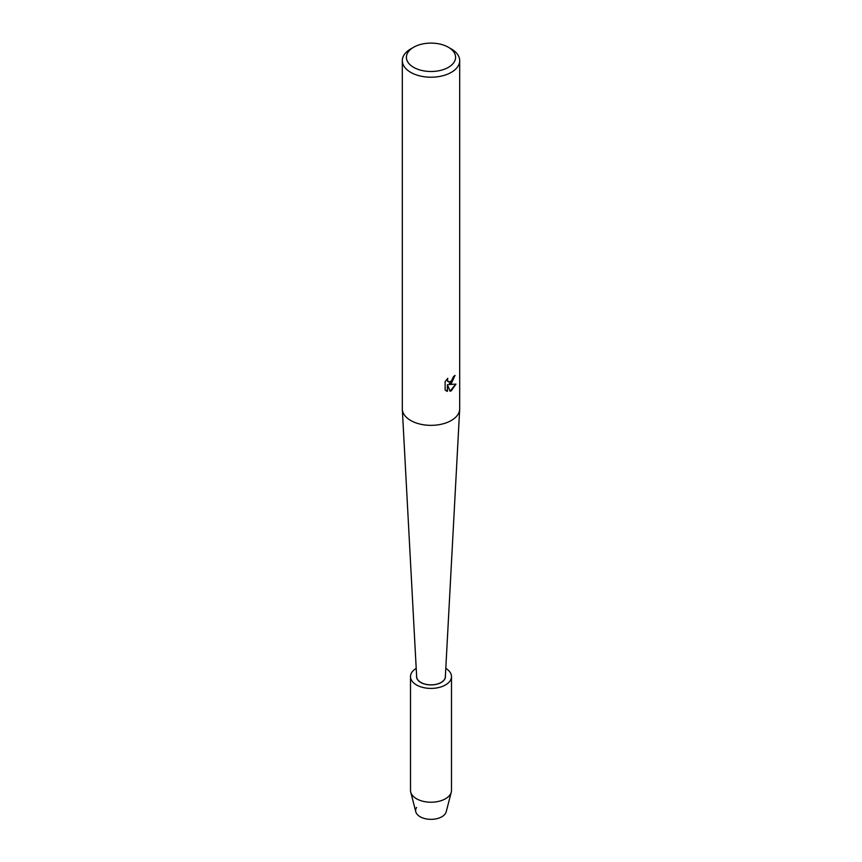 <?xml version="1.0" encoding="UTF-8"?>
<svg xmlns="http://www.w3.org/2000/svg" width="862" height="862" viewBox="0 0 862 862"><rect width="100%" height="100%" fill="white"/><g stroke="black" fill="none" stroke-linecap="round" stroke-linejoin="round"><path stroke-width="1.29" d="M445.794 668.384A20.494 11.831 180 0 1 451.494 676.573L451.494 790.389A20.494 11.831 180 0 1 451.279 792.135L446.204 811.778A15.376 8.879 180 0 1 441.872 816.745A15.376 8.879 180 0 1 422.746 817.963A15.376 8.879 180 0 1 416.551 807.446M441.225 682.478A14.449 8.34 180 0 1 425.472 684.288A14.449 8.34 180 0 1 416.551 676.573A14.449 8.34 180 0 1 416.605 675.83A14.449 8.34 180 0 0 416.551 676.573A14.449 8.34 180 0 0 425.472 684.288A14.449 8.34 180 0 0 441.225 682.478A14.449 8.34 180 0 0 445.449 676.573A14.449 8.34 180 0 1 441.225 682.478M448.391 47.259L451.289 48.929A28.694 16.572 180 0 1 459.694 60.652L459.694 408.782A28.694 16.572 180 0 1 459.683 409.288A28.694 16.572 180 0 1 451.289 420.494A28.694 16.572 180 0 1 420.43 424.179A28.694 16.572 180 0 1 402.317 409.288A28.694 16.572 180 0 1 402.306 408.782L402.306 60.652A28.694 16.572 180 0 1 410.711 48.929L413.609 47.259A24.599 14.201 180 0 1 448.391 47.259A24.599 14.201 180 0 1 448.391 67.344A24.599 14.201 180 0 1 413.609 67.344A24.599 14.201 180 0 1 413.609 47.259L410.711 48.929M459.683 409.288L445.342 676.832A14.352 8.286 180 0 1 441.15 682.435A14.352 8.286 180 0 1 425.709 684.277A14.352 8.286 180 0 1 416.658 676.832L402.317 409.288M451.289 383.59L448.833 384.527L455.976 384.118L451.289 390.766L450.083 391.273L447.432 384.614L447.432 391.359L445.126 390.001L445.126 381.683L447.787 378.289L447.421 379.937L448.412 381.909L451.289 381.36L453.444 376.651A28.694 16.572 0 0 0 455.05 375.369L451.289 383.59M459.694 60.652A28.694 16.572 180 0 1 451.289 72.365A28.694 16.572 180 0 1 420.02 75.953A28.694 16.572 180 0 1 402.306 60.652M454.899 375.498L448.833 384.527M448.337 381.866L447.54 381.036L447.497 378.58M446.139 390.82L447.292 391.273L447.432 384.614M450.039 391.165L455.782 384.161M445.395 675.83A14.449 8.34 180 0 1 445.449 676.573A14.449 8.34 180 0 0 445.395 675.83M451.279 792.135A20.494 11.831 180 0 1 445.492 798.751A20.494 11.831 180 0 1 424.578 801.628A20.494 11.831 180 0 1 410.721 792.135A20.494 11.831 180 0 1 410.506 790.389L410.506 676.573A20.494 11.831 180 0 1 416.206 668.384M441.872 816.745A15.376 8.879 180 0 1 426.184 818.9A15.376 8.879 180 0 1 415.796 811.778L410.721 792.135M451.494 676.573A20.494 11.831 180 0 1 445.492 684.945A20.494 11.831 180 0 1 423.156 687.51A20.494 11.831 180 0 1 410.506 676.573"/></g></svg>
